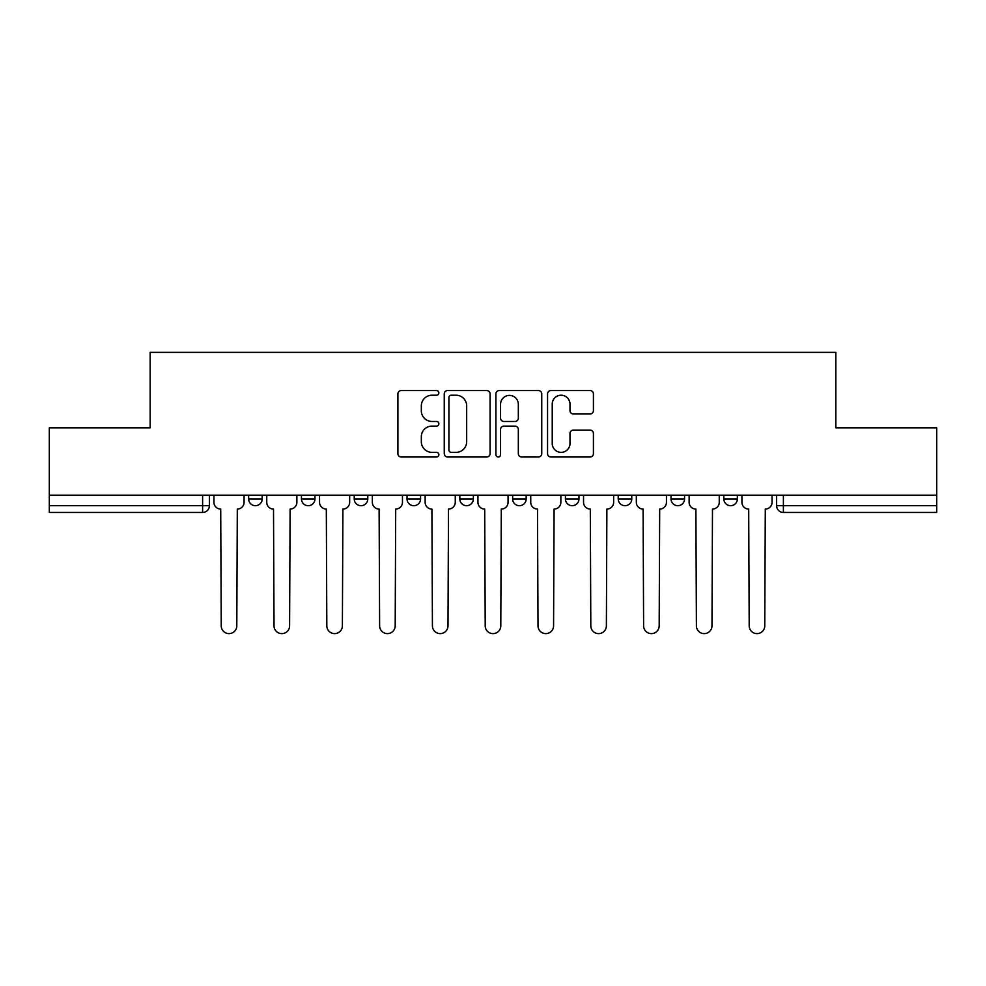 <?xml version="1.0" encoding="UTF-8"?>
<svg xmlns="http://www.w3.org/2000/svg" width="986" height="986" viewBox="0 0 986 986"><rect width="100%" height="100%" fill="white"/><g stroke="black" fill="none" stroke-linecap="round" stroke-linejoin="round"><path stroke-width="1.48" d="M438.856 392.896A2.329 2.329 0 0 0 436.527 390.567L401.228 390.567A3.328 3.328 0 0 0 397.9 393.895L397.9 453.683A3.328 3.328 0 0 0 401.228 457.011L436.527 457.011A2.329 2.329 0 0 0 438.856 454.682A2.329 2.329 0 0 0 436.527 452.352L431.954 452.352A10.636 10.636 0 0 1 421.33 441.728L421.33 436.749A10.636 10.636 0 0 1 431.954 426.112L436.527 426.112A2.329 2.329 0 0 0 438.856 423.783A2.329 2.329 0 0 0 436.527 421.466L431.954 421.466A10.636 10.636 0 0 1 421.33 410.829L421.33 405.85A10.636 10.636 0 0 1 431.954 395.213L436.527 395.213A2.329 2.329 0 0 0 438.856 392.896M723.823 495.194L723.823 498.928L737.355 498.928A6.766 6.766 0 0 1 730.589 505.695A6.766 6.766 0 0 1 723.823 498.928L723.823 495.194M459.833 498.928L459.833 495.194L459.833 498.928A6.766 6.766 0 0 0 466.6 505.695A6.766 6.766 0 0 1 459.833 498.928L473.366 498.928A6.766 6.766 0 0 1 466.6 505.695M354.233 495.194L354.233 498.928L367.778 498.928A6.766 6.766 0 0 1 361.012 505.695A6.766 6.766 0 0 1 354.233 498.928L354.233 495.194M301.445 498.928L301.445 495.194L301.445 498.928A6.766 6.766 0 0 0 308.211 505.695A6.766 6.766 0 0 1 301.445 498.928L314.978 498.928A6.766 6.766 0 0 1 308.211 505.695A6.766 6.766 0 0 0 314.978 498.928A6.766 6.766 0 0 1 308.211 505.695M248.645 498.928L248.645 495.194L248.645 498.928A6.766 6.766 0 0 0 255.411 505.695A6.766 6.766 0 0 1 248.645 498.928L262.177 498.928A6.766 6.766 0 0 1 255.411 505.695A6.766 6.766 0 0 0 262.177 498.928A6.766 6.766 0 0 1 255.411 505.695M590.084 413.984A3.328 3.328 0 0 0 593.412 410.669L593.412 393.895A3.328 3.328 0 0 0 590.084 390.567L550.891 390.567A3.328 3.328 0 0 0 547.563 393.895L547.563 453.683A3.328 3.328 0 0 0 550.891 457.011L590.084 457.011A3.328 3.328 0 0 0 593.412 453.683L593.412 433.421A3.328 3.328 0 0 0 590.084 430.106L573.31 430.106A3.328 3.328 0 0 0 569.994 433.421L569.994 443.466A8.886 8.886 0 0 1 561.108 452.352A8.886 8.886 0 0 1 552.222 443.466L552.222 404.1A8.886 8.886 0 0 1 561.108 395.213A8.886 8.886 0 0 1 569.994 404.1L569.994 410.669A3.328 3.328 0 0 0 573.31 413.984L590.084 413.984M49.3 495.194L49.3 427.85L150.155 427.85L150.155 352.372L835.845 352.372L835.845 427.85L936.7 427.85L936.7 495.194L49.3 495.194L49.3 505.695L209.389 505.695L209.389 495.194M490.091 393.895A3.328 3.328 0 0 0 486.776 390.567L447.57 390.567A3.328 3.328 0 0 0 444.255 393.895L444.255 453.683A3.328 3.328 0 0 0 447.57 457.011L486.776 457.011A3.328 3.328 0 0 0 490.091 453.683L490.091 393.895M499.224 390.567L538.43 390.567A3.328 3.328 0 0 1 541.745 393.895L541.745 453.683A3.328 3.328 0 0 1 538.43 457.011L521.656 457.011A3.328 3.328 0 0 1 518.328 453.683L518.328 429.44A3.328 3.328 0 0 0 515.012 426.112L503.883 426.112A3.328 3.328 0 0 0 500.555 429.44L500.555 454.682A2.329 2.329 0 0 1 498.238 457.011A2.329 2.329 0 0 1 495.909 454.682L495.909 393.895A3.328 3.328 0 0 1 499.224 390.567M776.611 495.194L776.611 505.695L936.7 505.695L936.7 512.461L783.389 512.461A6.766 6.766 0 0 1 776.611 505.695M936.7 495.194L936.7 505.695M209.389 505.695A6.766 6.766 0 0 1 202.611 512.461A6.766 6.766 0 0 0 209.389 505.695A6.766 6.766 0 0 1 202.611 512.461L49.3 512.461L49.3 505.695M737.355 495.194L737.355 498.928L737.355 495.194M684.555 495.194L684.555 498.928A6.766 6.766 0 0 1 677.789 505.695A6.766 6.766 0 0 1 671.022 498.928L684.555 498.928L684.555 495.194M671.022 495.194L671.022 498.928M631.767 495.194L631.767 498.928A6.766 6.766 0 0 1 624.988 505.695A6.766 6.766 0 0 1 618.222 498.928L631.767 498.928M618.222 495.194L618.222 498.928M578.967 495.194L578.967 498.928A6.766 6.766 0 0 1 572.2 505.695A6.766 6.766 0 0 1 565.422 498.928L578.967 498.928M565.422 495.194L565.422 498.928M526.167 495.194L526.167 498.928A6.766 6.766 0 0 1 519.4 505.695A6.766 6.766 0 0 1 512.634 498.928L526.167 498.928A6.766 6.766 0 0 1 519.4 505.695A6.766 6.766 0 0 0 526.167 498.928M512.634 495.194L512.634 498.928M473.366 495.194L473.366 498.928M420.578 495.194L420.578 498.928A6.766 6.766 0 0 1 413.8 505.695A6.766 6.766 0 0 1 407.033 498.928L420.578 498.928A6.766 6.766 0 0 1 413.8 505.695A6.766 6.766 0 0 0 420.578 498.928L420.578 495.194M407.033 495.194L407.033 498.928M367.778 495.194L367.778 498.928L367.778 495.194M314.978 495.194L314.978 498.928L314.978 495.194M262.177 495.194L262.177 498.928L262.177 495.194M451.231 395.213A2.329 2.329 0 0 0 448.901 397.543L448.901 450.035A2.329 2.329 0 0 0 451.231 452.352L456.037 452.352A10.636 10.636 0 0 0 466.674 441.728L466.674 405.85A10.636 10.636 0 0 0 456.037 395.213L451.231 395.213M518.328 404.272A8.886 8.886 0 0 0 509.442 395.386A8.886 8.886 0 0 0 500.555 404.272L500.555 418.138A3.328 3.328 0 0 0 503.883 421.466L515.012 421.466A3.328 3.328 0 0 0 518.328 418.138L518.328 404.272M213.95 502.305L213.95 495.194L213.95 502.305A6.766 6.766 0 0 0 220.716 509.072L221.234 625.839A7.789 7.789 0 0 0 229.011 633.628A7.789 7.789 0 0 0 236.8 625.839L237.306 509.072A6.766 6.766 0 0 0 244.072 502.305L244.072 495.194L244.072 502.305M220.716 509.072L221.234 625.839M236.8 625.839L237.306 509.072M266.75 502.305L266.75 495.194L266.75 502.305A6.766 6.766 0 0 0 273.516 509.072L274.022 625.839A7.789 7.789 0 0 0 281.811 633.628A7.789 7.789 0 0 0 289.601 625.839L290.106 509.072A6.766 6.766 0 0 0 296.872 502.305L296.872 495.194L296.872 502.305M319.55 502.305L319.55 495.194L319.55 502.305A6.766 6.766 0 0 0 326.317 509.072L326.822 625.839A7.789 7.789 0 0 0 334.611 633.628A7.789 7.789 0 0 0 342.389 625.839L342.906 509.072A6.766 6.766 0 0 0 349.673 502.305L349.673 495.194L349.673 502.305M273.516 509.072L274.022 625.839M289.601 625.839L290.106 509.072M326.317 509.072L326.822 625.839M342.389 625.839L342.906 509.072M372.351 502.305L372.351 495.194L372.351 502.305A6.766 6.766 0 0 0 379.117 509.072L379.622 625.839A7.789 7.789 0 0 0 387.399 633.628A7.789 7.789 0 0 0 395.189 625.839L395.694 509.072A6.766 6.766 0 0 0 402.461 502.305L402.461 495.194L402.461 502.305M425.139 502.305L425.139 495.194L425.139 502.305A6.766 6.766 0 0 0 431.905 509.072L432.423 625.839A7.789 7.789 0 0 0 440.2 633.628A7.789 7.789 0 0 0 447.989 625.839L448.494 509.072A6.766 6.766 0 0 0 455.261 502.305L455.261 495.194L455.261 502.305M477.939 502.305L477.939 495.194L477.939 502.305A6.766 6.766 0 0 0 484.705 509.072L485.211 625.839A7.789 7.789 0 0 0 493 633.628A7.789 7.789 0 0 0 500.789 625.839L501.295 509.072A6.766 6.766 0 0 0 508.061 502.305L508.061 495.194L508.061 502.305M379.117 509.072L379.622 625.839M395.189 625.839L395.694 509.072M431.905 509.072L432.423 625.839M447.989 625.839L448.494 509.072M484.705 509.072L485.211 625.839M500.789 625.839L501.295 509.072M530.739 502.305L530.739 495.194L530.739 502.305A6.766 6.766 0 0 0 537.506 509.072L538.011 625.839A7.789 7.789 0 0 0 545.8 633.628A7.789 7.789 0 0 0 553.577 625.839L554.095 509.072A6.766 6.766 0 0 0 560.861 502.305L560.861 495.194L560.861 502.305M537.506 509.072L538.011 625.839M553.577 625.839L554.095 509.072M583.539 502.305L583.539 495.194L583.539 502.305A6.766 6.766 0 0 0 590.306 509.072L590.811 625.839A7.789 7.789 0 0 0 598.601 633.628A7.789 7.789 0 0 0 606.378 625.839L606.883 509.072A6.766 6.766 0 0 0 613.649 502.305L613.649 495.194L613.649 502.305M590.306 509.072L590.811 625.839M606.378 625.839L606.883 509.072M636.327 502.305L636.327 495.194L636.327 502.305A6.766 6.766 0 0 0 643.094 509.072L643.611 625.839A7.789 7.789 0 0 0 651.389 633.628A7.789 7.789 0 0 0 659.178 625.839L659.683 509.072A6.766 6.766 0 0 0 666.45 502.305L666.45 495.194L666.45 502.305M643.094 509.072L643.611 625.839M659.178 625.839L659.683 509.072M689.128 502.305L689.128 495.194L689.128 502.305A6.766 6.766 0 0 0 695.894 509.072L696.399 625.839A7.789 7.789 0 0 0 704.189 633.628A7.789 7.789 0 0 0 711.978 625.839L712.484 509.072A6.766 6.766 0 0 0 719.25 502.305L719.25 495.194L719.25 502.305M695.894 509.072L696.399 625.839M711.978 625.839L712.484 509.072M741.928 502.305L741.928 495.194L741.928 502.305A6.766 6.766 0 0 0 748.694 509.072L749.2 625.839A7.789 7.789 0 0 0 756.989 633.628A7.789 7.789 0 0 0 764.766 625.839L765.284 509.072A6.766 6.766 0 0 0 772.05 502.305L772.05 495.194L772.05 502.305M748.694 509.072L749.2 625.839M764.766 625.839L765.284 509.072M202.611 495.194L202.611 512.461M783.389 495.194L783.389 512.461"/></g></svg>
